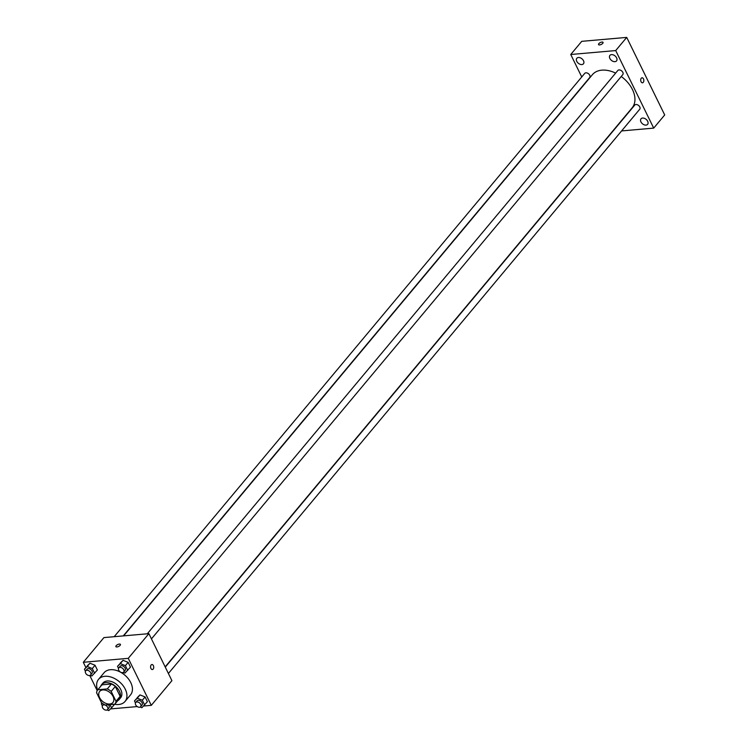 <?xml version="1.0" encoding="UTF-8"?>
<svg xmlns="http://www.w3.org/2000/svg" width="748" height="748" viewBox="0 0 748 748"><rect width="100%" height="100%" fill="white"/><g stroke="black" fill="none" stroke-linecap="round" stroke-linejoin="round"><path stroke-width="1.12" d="M102.841 689.937A8.63 5.75 39.9 0 1 111.742 694.368A8.63 5.75 39.9 0 1 112.92 702.512A8.63 5.75 39.9 0 1 102.607 701.39A8.63 5.75 39.9 0 1 99.671 691.451A8.63 5.75 39.9 0 1 102.841 689.937M96.567 692.676L101.41 702.568A11.136 7.415 39.9 0 0 105.309 705.037L114.771 704.205A11.136 7.415 39.9 0 0 114.846 704.12A11.136 7.415 39.9 0 0 116.024 701.287L111.181 691.395A11.136 7.415 39.9 0 0 107.282 688.927L97.82 689.759A11.136 7.415 39.9 0 0 97.754 689.843A11.136 7.415 39.9 0 0 96.567 692.676M116.024 701.287L120.148 696.351L115.304 686.458L111.181 691.395M107.282 688.927L111.415 683.99L101.943 684.822L97.82 689.759M111.415 683.99A11.136 7.415 39.9 0 1 115.304 686.458M120.148 696.351A11.136 7.415 39.9 0 1 118.969 699.184A11.136 7.415 39.9 0 1 118.895 699.268L114.912 704.036M117.735 700.661A11.501 7.667 -140.1 0 0 119.25 699.417A11.501 7.667 -140.1 0 0 119.409 691.255A11.501 7.667 -140.1 0 0 110.592 683.382A11.501 7.667 -140.1 0 0 101.588 684.672A11.501 7.667 -140.1 0 0 100.643 686.384M101.588 684.672L102.972 683.027A11.501 7.667 39.9 0 1 107.188 680.998A11.501 7.667 39.9 0 1 120.793 689.609A11.501 7.667 39.9 0 1 120.624 697.772L119.25 699.417M97.623 690.002A17.251 11.491 39.9 0 1 98.549 679.334A17.251 11.491 39.9 0 1 104.888 676.295A17.251 11.491 39.9 0 1 122.691 685.168A17.251 11.491 39.9 0 1 125.038 701.456A17.251 11.491 39.9 0 1 114.472 704.233M98.549 679.334L104.056 672.751A17.251 11.491 39.9 0 1 110.386 669.712A17.251 11.491 39.9 0 1 128.198 678.586A17.251 11.491 39.9 0 1 130.535 694.873L125.038 701.456M140.213 707.038L141.886 707.702L147.412 701.689L145.084 696.94L139.988 694.911L134.472 700.923L135.463 702.952M114.322 704.588L111.564 707.879L109.975 704.625M110.517 708.917L137.249 706.58M143.607 706.019L151.292 705.345L128.263 658.343L83.299 662.289L85.861 667.515M89.769 675.491L97.203 690.656M123.27 672.443L124.944 673.106L130.47 667.104L128.142 662.354L123.046 660.325L117.52 666.337L118.511 668.366M90.181 675.341L91.854 676.005L97.371 670.002L95.043 665.253L89.947 663.224L84.431 669.226L85.422 671.265M151.292 705.345L171.909 680.661L148.889 633.659L128.263 658.343M151.143 664.981A2.515 1.561 -95 0 1 151.928 664.523A2.515 1.561 -95 0 1 153.705 666.898A2.515 1.561 -95 0 1 152.368 669.544A2.515 1.561 -95 0 1 150.713 667.852A2.515 1.561 -95 0 1 151.143 664.981M148.889 633.659L103.925 637.595L83.299 662.289M115.893 646.609A2.515 1.047 153.9 0 1 116.838 645.085A2.515 1.047 153.9 0 1 119.362 644.065A2.515 1.047 153.9 0 1 120.419 644.393A2.515 1.047 153.9 0 1 118.614 646.44A2.515 1.047 153.9 0 1 115.893 646.609A2.515 1.047 153.9 0 1 116.828 645.085A2.515 1.047 153.9 0 1 119.362 644.065A2.515 1.047 153.9 0 1 120.419 644.402M151.928 664.523A2.515 1.561 -95 0 1 153.705 666.898A2.515 1.561 -95 0 1 152.368 669.544M123.616 635.875L592.36 74.716A25.881 17.241 39.9 0 1 601.86 70.162A25.881 17.241 39.9 0 1 615.632 73.108M621.233 76.483A25.881 17.241 39.9 0 1 632.088 107.899L165.158 666.879M123.27 635.903L589.686 77.54A3.235 2.151 -140.1 0 0 588.582 73.809A3.235 2.151 -140.1 0 0 584.721 73.388L114.182 636.698M165.28 667.123L634.762 105.085A3.235 2.151 39.9 0 1 635.95 104.514A3.235 2.151 39.9 0 1 639.288 106.179A3.235 2.151 39.9 0 1 639.727 109.227L168.394 673.481M147.281 633.799L617.82 70.49A3.235 2.151 39.9 0 1 619.007 69.919A3.235 2.151 39.9 0 1 622.336 71.584A3.235 2.151 39.9 0 1 622.775 74.641L151.451 638.885M621.597 130.928L653.705 128.114L615.707 50.565L570.743 54.501L581.748 76.96M642.588 118.062A4.31 2.87 -140.1 0 0 640.999 118.82A4.31 2.87 -140.1 0 0 642.467 123.794A4.31 2.87 -140.1 0 0 647.618 124.346A4.31 2.87 -140.1 0 0 647.039 120.278A4.31 2.87 -140.1 0 0 642.588 118.062M611.499 54.613A4.31 2.87 -140.1 0 0 609.919 55.371A4.31 2.87 -140.1 0 0 611.387 60.345A4.31 2.87 -140.1 0 0 616.539 60.906A4.31 2.87 -140.1 0 0 615.95 56.829A4.31 2.87 -140.1 0 0 611.499 54.613M578.41 57.512A4.31 2.87 -140.1 0 0 576.83 58.269A4.31 2.87 -140.1 0 0 578.298 63.243A4.31 2.87 -140.1 0 0 583.449 63.795A4.31 2.87 -140.1 0 0 582.86 59.728A4.31 2.87 -140.1 0 0 578.41 57.512M615.707 50.565L626.712 37.4L664.701 114.949L653.705 128.114M626.712 37.4L581.748 41.336L570.743 54.501M598.531 44.59A2.515 1.047 153.9 0 1 599.466 43.066A2.515 1.047 153.9 0 1 601.99 42.047A2.515 1.047 153.9 0 1 603.047 42.374A2.515 1.047 153.9 0 1 601.252 44.422A2.515 1.047 153.9 0 1 598.531 44.59A2.515 1.047 153.9 0 1 599.466 43.066A2.515 1.047 153.9 0 1 601.99 42.047A2.515 1.047 153.9 0 1 603.047 42.374M642.046 77.783A2.515 1.561 -95 0 1 643.467 78.849A2.515 1.561 -95 0 1 643.729 81.382A2.515 1.561 -95 0 1 642.485 82.794A2.515 1.561 -95 0 1 640.718 80.429A2.515 1.561 -95 0 1 642.046 77.783A2.515 1.561 -95 0 1 643.467 78.849A2.515 1.561 -95 0 1 643.729 81.392A2.515 1.561 -95 0 1 642.485 82.794M94.622 673.294L92.294 668.544L87.198 666.515L84.431 669.226M85.674 670.834L87.049 669.189A3.235 2.151 39.9 0 1 88.227 668.619A3.235 2.151 39.9 0 1 91.565 670.283A3.235 2.151 39.9 0 1 92.004 673.331L90.63 674.976A3.235 2.151 39.9 0 1 86.768 674.556A3.235 2.151 39.9 0 1 85.674 670.834A3.235 2.151 39.9 0 1 86.852 670.264A3.235 2.151 39.9 0 1 90.19 671.928A3.235 2.151 39.9 0 1 90.63 674.976M97.371 670.002L95.043 665.253L92.294 668.544M95.043 665.253L89.947 663.224L87.198 666.515M89.947 663.224L87.179 665.935M107.123 709.936L108.797 710.6L111.564 707.879M102.093 703.12L101.373 703.821L102.364 705.85M108.423 704.756A3.235 2.151 39.9 0 1 108.956 707.926L107.581 709.572A3.235 2.151 39.9 0 1 103.72 709.151A3.235 2.151 39.9 0 1 102.616 705.429A3.235 2.151 39.9 0 1 103.804 704.859A3.235 2.151 39.9 0 1 107.142 706.514A3.235 2.151 39.9 0 1 107.581 709.572M102.008 703.055L101.373 703.821M127.712 670.395L125.393 665.645L120.288 663.616L117.52 666.337M118.764 667.936L120.138 666.29A3.235 2.151 39.9 0 1 121.326 665.72A3.235 2.151 39.9 0 1 124.664 667.384A3.235 2.151 39.9 0 1 125.103 670.432L123.729 672.078A3.235 2.151 39.9 0 1 119.867 671.657A3.235 2.151 39.9 0 1 118.764 667.936A3.235 2.151 39.9 0 1 119.951 667.366A3.235 2.151 39.9 0 1 123.289 669.03A3.235 2.151 39.9 0 1 123.729 672.078M130.47 667.104L128.142 662.354L125.393 665.645M128.142 662.354L123.046 660.325L120.288 663.616M123.046 660.325L120.269 663.037M144.663 704.981L142.335 700.231L137.239 698.202L134.472 700.923M135.706 702.531L137.08 700.885A3.235 2.151 39.9 0 1 138.268 700.315A3.235 2.151 39.9 0 1 141.606 701.97A3.235 2.151 39.9 0 1 142.045 705.027L140.671 706.673A3.235 2.151 39.9 0 1 136.809 706.252A3.235 2.151 39.9 0 1 135.706 702.531A3.235 2.151 39.9 0 1 136.893 701.961A3.235 2.151 39.9 0 1 140.231 703.616A3.235 2.151 39.9 0 1 140.671 706.673M147.412 701.689L145.084 696.94L142.335 700.231M145.084 696.94L139.988 694.911L137.239 698.202M139.988 694.911L137.221 697.632M118.969 699.184L114.846 704.12M101.878 684.906L97.754 689.843M103.654 704.177L102.616 705.429"/></g></svg>
